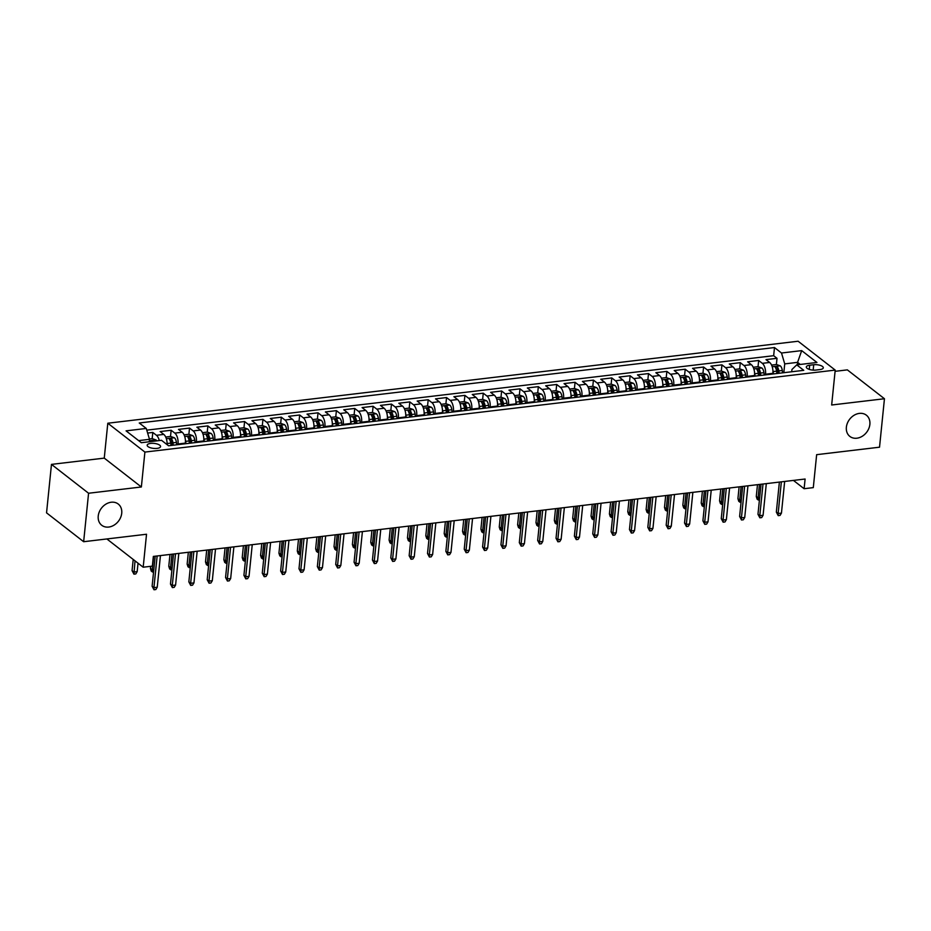 <?xml version="1.0" encoding="UTF-8"?>
<svg xmlns="http://www.w3.org/2000/svg" width="931" height="931" viewBox="0 0 931 931"><rect width="100%" height="100%" fill="white"/><g stroke="black" fill="none" stroke-linecap="round" stroke-linejoin="round"><path stroke-width="1.4" d="M121.728 513.249A13.453 10.707 -52.1 0 1 113.978 525.2A13.453 10.707 -52.1 0 1 101.723 525.259A13.453 10.707 -52.1 0 1 98.232 516.042A13.453 10.707 -52.1 0 1 105.983 504.09A13.453 10.707 -52.1 0 1 118.237 504.032A13.453 10.707 -52.1 0 1 121.728 513.249M869.868 424.408A13.453 10.707 -52.1 0 1 862.118 436.348A13.453 10.707 -52.1 0 1 849.863 436.418A13.453 10.707 -52.1 0 1 846.372 427.189A13.453 10.707 -52.1 0 1 854.123 415.249A13.453 10.707 -52.1 0 1 866.377 415.191A13.453 10.707 -52.1 0 1 869.868 424.408M157.083 448.381A6.726 2.514 5.8 0 0 160.563 446.566A6.726 2.514 5.8 0 0 157.397 444.052A6.726 2.514 5.8 0 0 150.659 443.389A6.726 2.514 5.8 0 0 147.179 445.216A6.726 2.514 5.8 0 0 150.345 447.73A6.726 2.514 5.8 0 0 157.083 448.381M51.473 464.383L46.55 512.853L83.65 541.714L88.573 493.244L141.361 486.983L144.899 452.082L107.798 423.221L104.26 458.122L51.473 464.383L88.573 493.244M144.899 452.082L835.212 370.096L798.111 341.235L107.798 423.221M835.212 370.096L831.662 404.997L884.45 398.736L847.35 369.875L835.084 371.329M884.45 398.736L879.527 447.194L816.65 454.665L813.298 487.623L804.116 488.717L805.106 479.023L153.347 556.424L152.358 566.118L143.188 567.212L146.528 534.243L83.65 541.714M772.811 374.006L772.881 373.343A8.402 3.992 -96.8 0 0 769.658 362.462L766.004 359.622L777.013 358.307L776.384 364.51L771.566 365.08M765.468 374.879L765.538 374.215A8.402 3.992 -96.8 0 0 762.314 363.334L758.66 360.483L758.032 366.686M758.66 360.483L747.64 361.798L751.305 364.649A8.402 3.992 -96.8 0 1 754.529 375.519L754.459 376.182M736.095 378.37L736.165 377.695A8.402 3.992 -96.8 0 0 732.941 366.826L729.276 363.974L740.296 362.671L739.668 368.862L734.85 369.444M717.743 380.546L717.801 379.883A8.402 3.992 -96.8 0 0 714.577 369.002L710.923 366.162L721.932 364.847L721.304 371.05M699.379 382.722L699.449 382.059A8.402 3.992 -96.8 0 0 696.225 371.19L692.559 368.339L703.58 367.035L702.952 373.226L698.134 373.796M681.015 384.91L681.085 384.235A8.402 3.992 -96.8 0 0 677.861 373.366L674.207 370.515L685.216 369.211L684.588 375.414M662.663 387.087L662.732 386.423A8.402 3.992 -96.8 0 0 659.509 375.542L655.843 372.703L666.864 371.388L666.235 377.59L661.406 378.161M644.299 389.263L644.368 388.599A8.402 3.992 -96.8 0 0 641.145 377.73L637.479 374.879L648.5 373.575L647.871 379.767M625.946 391.451L626.004 390.787A8.402 3.992 -96.8 0 0 622.781 379.906L619.127 377.055L630.136 375.752L629.507 381.954L624.689 382.525M607.582 393.627L607.652 392.963A8.402 3.992 -96.8 0 0 604.428 382.082L600.763 379.243L611.783 377.928L611.155 384.131M589.218 395.803L589.288 395.14A8.402 3.992 -96.8 0 0 586.065 384.27L582.41 381.419L593.419 380.116L592.791 386.307L587.973 386.877M570.866 397.991L570.936 397.328A8.402 3.992 -96.8 0 0 567.712 386.446L564.046 383.595L575.067 382.292L574.439 388.495M552.502 400.167L552.572 399.504A8.402 3.992 -96.8 0 0 549.348 388.623L545.682 385.783L556.703 384.468L556.075 390.671L551.257 391.241M534.15 402.343L534.208 401.68A8.402 3.992 -96.8 0 0 530.984 390.811L527.33 387.959L538.339 386.656L537.711 392.847M515.786 404.531L515.855 403.868A8.402 3.992 -96.8 0 0 512.632 392.987L508.966 390.136L519.987 388.832L519.358 395.035L514.54 395.605M497.422 406.707L497.491 406.044A8.402 3.992 -96.8 0 0 494.268 395.163L490.614 392.323L501.623 391.008L500.994 397.211M479.069 408.884L479.139 408.22A8.402 3.992 -96.8 0 0 475.916 397.351L472.25 394.5L483.27 393.196L482.642 399.387L477.812 399.969M460.705 411.071L460.775 410.408A8.402 3.992 -96.8 0 0 457.552 399.527L453.886 396.687L464.906 395.372L464.278 401.575M442.353 413.248L442.411 412.584A8.402 3.992 -96.8 0 0 439.188 401.715L435.533 398.864L446.543 397.549L445.914 403.751M423.989 415.435L424.059 414.76A8.402 3.992 -96.8 0 0 420.835 403.891L417.169 401.04L428.19 399.736L427.562 405.928M405.625 417.612L405.695 416.948A8.402 3.992 -96.8 0 0 402.471 406.067L398.817 403.228L409.826 401.913L409.198 408.115M387.273 419.788L387.343 419.125A8.402 3.992 -96.8 0 0 384.119 408.255L380.453 405.404L391.474 404.101L390.845 410.292M368.909 421.976L368.979 421.301A8.402 3.992 -96.8 0 0 365.755 410.431L362.089 407.58L373.11 406.277L372.481 412.468M350.556 424.152L350.615 423.489A8.402 3.992 -96.8 0 0 347.391 412.608L343.737 409.768L354.746 408.453L354.117 414.656M332.192 426.328L332.262 425.665A8.402 3.992 -96.8 0 0 329.039 414.795L325.373 411.944L336.394 410.641L335.765 416.832M313.828 428.516L313.898 427.841A8.402 3.992 -96.8 0 0 310.675 416.972L307.021 414.12L318.03 412.817L317.401 419.02L312.583 419.59M295.476 430.692L295.546 430.029A8.402 3.992 -96.8 0 0 292.322 419.148L288.657 416.308L299.677 414.993L299.049 421.196M277.112 432.868L277.182 432.205A8.402 3.992 -96.8 0 0 273.958 421.336L270.293 418.485L281.313 417.181L280.685 423.372L275.867 423.942M258.748 435.056L258.818 434.393A8.402 3.992 -96.8 0 0 255.594 423.512L251.94 420.661L262.949 419.357L262.321 425.56M240.396 437.233L240.466 436.569A8.402 3.992 -96.8 0 0 237.242 425.688L233.576 422.849L244.597 421.534L243.969 427.736L239.151 428.307M222.032 439.409L222.102 438.745A8.402 3.992 -96.8 0 0 218.878 427.876L215.224 425.025L226.233 423.721L225.605 429.913M203.68 441.597L203.738 440.933A8.402 3.992 -96.8 0 0 200.526 430.052L196.86 427.201L207.881 425.898L207.252 432.1L202.423 432.671M185.316 443.773L185.385 443.109A8.402 3.992 -96.8 0 0 182.162 432.228L178.496 429.389L189.517 428.074L188.888 434.277M167.08 444.634A8.402 3.992 -96.8 0 0 163.798 434.416L160.144 431.565L171.153 430.262L170.524 436.453L165.706 437.035M813.717 364.743L809.679 365.22A6.517 2.432 5.8 0 0 806.304 366.977A6.517 2.432 5.8 0 0 809.376 369.421A6.517 2.432 5.8 0 0 815.893 370.061L819.932 369.572A6.517 2.432 5.8 0 0 823.307 367.815A6.517 2.432 5.8 0 0 820.246 365.383A6.517 2.432 5.8 0 0 813.717 364.743L813.17 370.119M797.332 364.801L797.576 362.357L784.728 363.893L781.505 353.012L774.487 347.554L139.254 422.988L146.272 428.446L126.069 430.855L141.314 442.702L161.505 440.305L168.534 445.763L803.767 370.329L796.738 364.871L791.944 369.502L791.711 371.76M781.505 353.012L801.696 350.615L816.941 362.473L796.738 364.871M177.972 444.646L178.042 443.982L185.385 443.109M196.336 442.469L196.394 441.806L203.738 440.933M214.689 440.282L214.758 439.618L222.102 438.745M233.053 438.105L233.122 437.442L240.466 436.569M251.405 435.929L251.475 435.254L258.818 434.393M269.769 433.741L269.839 433.078L277.182 432.205M288.133 431.565L288.191 430.902L295.546 430.029M306.485 429.389L306.555 428.714L313.898 427.841M324.849 427.201L324.919 426.538L332.262 425.665M343.202 425.025L343.271 424.361L350.615 423.489M361.565 422.849L361.635 422.174L368.979 421.301M379.929 420.661L379.988 419.997L387.343 419.125M398.282 418.485L398.352 417.821L405.695 416.948M416.646 416.297L416.716 415.633L424.059 414.76M434.998 414.12L435.068 413.457L442.411 412.584M453.362 411.944L453.432 411.281L460.775 410.408M471.726 409.756L471.784 409.093L479.139 408.22M490.078 407.58L490.148 406.917L497.491 406.044M508.442 405.404L508.512 404.741L515.855 403.868M526.795 403.216L526.865 402.553L534.208 401.68M545.159 401.04L545.229 400.377L552.572 399.504M563.523 398.864L563.581 398.2L570.936 397.328M581.875 396.676L581.945 396.012L589.288 395.14M600.239 394.5L600.309 393.836L607.652 392.963M618.591 392.323L618.661 391.648L626.004 390.787M636.955 390.136L637.025 389.472L644.368 388.599M655.319 387.959L655.377 387.296L662.732 386.423M673.672 385.783L673.741 385.108L681.085 384.235M692.036 383.595L692.105 382.932L699.449 382.059M710.388 381.419L710.458 380.756L717.801 379.883M728.752 379.231L728.822 378.568L736.165 377.695M747.116 377.055L747.174 376.392L754.529 375.519M777.013 358.307L773.661 355.7L146.772 430.145M159.282 440.572A8.402 3.992 83.2 0 0 156.455 435.289L152.8 432.438L147.633 433.055M171.153 430.262L174.819 433.101A8.402 3.992 83.2 0 1 178.042 443.982M189.517 428.074L193.183 430.925A8.402 3.992 83.2 0 1 196.394 441.806M207.881 425.898L211.535 428.749A8.402 3.992 83.2 0 1 214.758 439.618M226.233 423.721L229.899 426.561A8.402 3.992 83.2 0 1 233.122 437.442M244.597 421.534L248.251 424.385A8.402 3.992 83.2 0 1 251.475 435.254M262.949 419.357L266.615 422.209A8.402 3.992 83.2 0 1 269.839 433.078M281.313 417.181L284.979 420.021A8.402 3.992 83.2 0 1 288.191 430.902M299.677 414.993L303.331 417.844A8.402 3.992 83.2 0 1 306.555 428.714M318.03 412.817L321.695 415.668A8.402 3.992 83.2 0 1 324.919 426.538M336.394 410.641L340.048 413.48A8.402 3.992 83.2 0 1 343.271 424.361M354.746 408.453L358.412 411.304A8.402 3.992 83.2 0 1 361.635 422.174M373.11 406.277L376.776 409.128A8.402 3.992 83.2 0 1 379.988 419.997M391.474 404.101L395.128 406.94A8.402 3.992 83.2 0 1 398.352 417.821M409.826 401.913L413.492 404.764A8.402 3.992 83.2 0 1 416.716 415.633M428.19 399.736L431.844 402.576A8.402 3.992 83.2 0 1 435.068 413.457M446.543 397.549L450.208 400.4A8.402 3.992 83.2 0 1 453.432 411.281M464.906 395.372L468.572 398.224A8.402 3.992 83.2 0 1 471.784 409.093M483.27 393.196L486.925 396.036A8.402 3.992 83.2 0 1 490.148 406.917M501.623 391.008L505.289 393.86A8.402 3.992 83.2 0 1 508.512 404.741M519.987 388.832L523.641 391.683A8.402 3.992 83.2 0 1 526.865 402.553M538.339 386.656L542.005 389.495A8.402 3.992 83.2 0 1 545.229 400.377M556.703 384.468L560.369 387.319A8.402 3.992 83.2 0 1 563.581 398.2M575.067 382.292L578.721 385.143A8.402 3.992 83.2 0 1 581.945 396.012M593.419 380.116L597.085 382.955A8.402 3.992 83.2 0 1 600.309 393.836M611.783 377.928L615.438 380.779A8.402 3.992 83.2 0 1 618.661 391.648M630.136 375.752L633.802 378.603A8.402 3.992 83.2 0 1 637.025 389.472M648.5 373.575L652.165 376.415A8.402 3.992 83.2 0 1 655.377 387.296M666.864 371.388L670.518 374.239A8.402 3.992 83.2 0 1 673.741 385.108M685.216 369.211L688.882 372.063A8.402 3.992 83.2 0 1 692.105 382.932M703.58 367.035L707.234 369.875A8.402 3.992 83.2 0 1 710.458 380.756M721.932 364.847L725.598 367.698A8.402 3.992 83.2 0 1 728.822 378.568M740.296 362.671L743.962 365.511A8.402 3.992 83.2 0 1 747.174 376.392M783.832 372.691L784.728 363.893M106.867 538.956L143.188 567.212M793.433 480.408L804.116 488.717M800.264 364.452L797.576 362.357L801.696 350.615M149.239 441.76L149.495 439.327L138.626 440.619M773.661 355.7L774.487 347.554M152.8 432.438L152.172 438.641M146.272 428.446L149.495 439.327M141.361 486.983L104.26 458.122M779.387 482.072L776.338 512.108L778.141 513.505L781.353 481.839M781.446 513.121L780.05 515.413L778.223 515.634L778.141 513.505L781.446 513.121L784.658 481.455M778.223 515.634L776.338 512.108M772.905 370.375A5.563 2.642 83.2 0 1 773.126 371.574L773.428 373.936M776.419 364.498L780.271 365.848A5.563 2.642 83.2 0 1 782.308 370.48L782.61 372.842M779.131 373.25L778.816 370.899A5.563 2.642 -96.8 0 0 777.501 367.082L775.302 367.349A5.563 2.642 83.2 0 1 776.605 371.155L776.92 373.517M777.501 367.082L777.222 369.875A2.84 1.35 83.2 0 1 777.536 371.12L777.839 373.412M759.44 499.877L757.159 499.249L756.286 496.502L758.09 497.91L759.452 484.446M758.16 500.028L758.09 497.91L759.661 497.724M756.286 496.502L757.485 484.679M761.023 484.26L757.974 514.284L759.777 515.693L763.001 484.027M763.083 515.297L761.698 517.589L759.859 517.811L759.777 515.693L763.083 515.297L766.306 483.631M759.859 517.811L757.974 514.284M742.67 486.436L739.621 516.461L741.425 517.869L744.637 486.203M744.73 517.473L743.334 519.777L741.495 519.987L741.425 517.869L744.73 517.473L747.942 485.807M741.495 519.987L739.621 516.461M724.306 488.612L721.257 518.648L723.061 520.045L726.285 488.379M726.366 519.661L724.981 521.954L723.143 522.175L723.061 520.045L726.366 519.661L729.59 487.995M723.143 522.175L721.257 518.648M705.954 490.8L702.905 520.825L704.709 522.233L707.921 490.567M708.014 521.837L706.617 524.13L704.779 524.351L704.709 522.233L708.014 521.837L711.226 490.172M704.779 524.351L702.905 520.825M754.541 372.563A5.563 2.642 83.2 0 1 754.762 373.75L755.076 376.112M753.202 367.256L758.067 366.686L761.907 368.024A5.563 2.642 83.2 0 1 763.944 372.668L764.258 375.018M760.767 375.437L760.452 373.075A5.563 2.642 -96.8 0 0 759.149 369.258L756.938 369.526A5.563 2.642 83.2 0 1 758.253 373.343L758.567 375.693M759.149 369.258L758.858 372.051A2.84 1.35 83.2 0 1 759.172 373.308L759.475 375.589M741.076 502.053L738.807 501.425L737.922 498.679L739.726 500.087L741.099 486.622M739.808 502.205L739.726 500.087L741.297 499.9M737.922 498.679L739.121 486.855M736.177 374.739A5.563 2.642 83.2 0 1 736.409 375.938L736.712 378.289M739.703 368.862L743.543 370.201A5.563 2.642 83.2 0 1 745.58 374.844L745.894 377.206M742.403 377.614L742.1 375.263A5.563 2.642 -96.8 0 0 740.785 371.446L738.586 371.702A5.563 2.642 83.2 0 1 739.889 375.519L740.203 377.881M740.785 371.446L740.506 374.239A2.84 1.35 83.2 0 1 740.82 375.484L741.123 377.765M722.724 504.241L720.443 503.613L719.57 500.866L721.374 502.263L722.735 488.81M721.444 504.393L721.374 502.263L722.945 502.077M719.57 500.866L720.769 489.043M717.824 376.915A5.563 2.642 83.2 0 1 718.045 378.114L718.36 380.476M716.486 371.62L721.35 371.038L725.191 372.388A5.563 2.642 83.2 0 1 727.227 377.02L727.53 379.382M724.05 379.801L723.736 377.439A5.563 2.642 -96.8 0 0 722.433 373.622L720.222 373.89A5.563 2.642 83.2 0 1 721.537 377.695L721.839 380.057M722.433 373.622L722.142 376.415A2.84 1.35 83.2 0 1 722.456 377.66L722.759 379.953M704.36 506.417L702.09 505.789L701.206 503.043L703.01 504.451L704.383 490.986M703.091 506.569L703.01 504.451L704.581 504.265M701.206 503.043L702.405 491.219M699.46 379.103A5.563 2.642 83.2 0 1 699.681 380.29L699.996 382.653M702.986 373.226L706.827 374.565A5.563 2.642 83.2 0 1 708.863 379.208L709.178 381.559M705.686 381.978L705.372 379.615A5.563 2.642 -96.8 0 0 704.069 375.81L701.869 376.066A5.563 2.642 83.2 0 1 703.173 379.883L703.487 382.234M704.069 375.81L703.789 378.591A2.84 1.35 83.2 0 1 704.092 379.848L704.395 382.129M686.007 508.594L683.726 507.965L682.842 505.23L684.646 506.627L686.019 493.162M684.727 508.745L684.646 506.627L686.228 506.441M682.842 505.23L684.052 493.395M687.59 492.976L684.541 523.001L686.345 524.409L689.557 492.743M689.65 524.013L688.253 526.318L686.426 526.527L686.345 524.409L689.65 524.013L692.862 492.348M686.426 526.527L684.541 523.001M681.108 381.279A5.563 2.642 83.2 0 1 681.329 382.478L681.632 384.829M679.77 375.984L684.622 375.402L688.475 376.752A5.563 2.642 83.2 0 1 690.511 381.384L690.814 383.747M687.322 384.154L687.02 381.803A5.563 2.642 -96.8 0 0 685.705 377.986L683.505 378.242A5.563 2.642 83.2 0 1 684.809 382.059L685.123 384.422M685.705 377.986L685.425 380.779A2.84 1.35 83.2 0 1 685.74 382.024L686.042 384.305M667.643 510.782L665.362 510.153L664.49 507.407L666.293 508.815L667.655 495.35M666.363 510.933L666.293 508.815L667.864 508.629M664.49 507.407L665.688 495.583M669.226 495.164L666.177 525.189L667.981 526.585L671.204 494.92M671.286 526.201L669.901 528.494L668.062 528.715L667.981 526.585L671.286 526.201L674.51 494.536M668.062 528.715L666.177 525.189M662.744 383.456A5.563 2.642 83.2 0 1 662.965 384.654L663.279 387.017M666.27 377.579L670.111 378.929A5.563 2.642 83.2 0 1 672.147 383.56L672.461 385.923M668.97 386.342L668.656 383.979A5.563 2.642 -96.8 0 0 667.352 380.162L665.141 380.43A5.563 2.642 83.2 0 1 666.456 384.235L666.771 386.598M667.352 380.162L667.062 382.955A2.84 1.35 83.2 0 1 667.376 384.2L667.678 386.493M649.279 512.958L647.01 512.329L646.126 509.583L647.929 510.991L649.303 497.526M648.011 513.109L647.929 510.991L649.501 510.805M646.126 509.583L647.324 497.759M650.874 497.34L647.825 527.365L649.629 528.773L652.84 497.107M652.934 528.377L651.537 530.67L649.698 530.891L649.629 528.773L652.934 528.377L656.146 496.712M649.698 530.891L647.825 527.365M644.38 385.643A5.563 2.642 83.2 0 1 644.613 386.83L644.915 389.193M643.053 380.337L647.906 379.767L651.747 381.105A5.563 2.642 83.2 0 1 653.783 385.748L654.097 388.099M650.606 388.518L650.303 386.156A5.563 2.642 -96.8 0 0 648.988 382.35L646.789 382.606A5.563 2.642 83.2 0 1 648.092 386.423L648.407 388.774M648.988 382.35L648.709 385.131A2.84 1.35 83.2 0 1 649.023 386.388L649.326 388.669M630.927 515.146L628.646 514.506L627.773 511.771L629.577 513.167L630.939 499.703M629.647 515.297L629.577 513.167L631.148 512.981M627.773 511.771L628.972 499.935M632.51 499.516L629.461 529.541L631.265 530.949L634.488 499.284M634.57 530.554L633.185 532.858L631.346 533.067L631.265 530.949L634.57 530.554L637.793 498.888M631.346 533.067L629.461 529.541M626.028 387.82A5.563 2.642 83.2 0 1 626.249 389.018L626.563 391.369M629.554 381.943L633.394 383.293A5.563 2.642 83.2 0 1 635.431 387.924L635.733 390.287M632.254 390.694L631.94 388.343A5.563 2.642 -96.8 0 0 630.636 384.526L628.425 384.782A5.563 2.642 83.2 0 1 629.74 388.599L630.043 390.962M630.636 384.526L630.345 387.319A2.84 1.35 83.2 0 1 630.659 388.564L630.962 390.845M612.563 517.322L610.282 516.693L609.409 513.947L611.213 515.355L612.586 501.89M611.295 517.473L611.213 515.355L612.784 515.169M609.409 513.947L610.608 502.123M614.157 501.704L611.108 531.729L612.912 533.126L616.124 501.46M616.217 532.741L614.821 535.034L612.982 535.255L612.912 533.126L616.217 532.741L619.429 501.076M612.982 535.255L611.108 531.729M595.793 503.88L592.744 533.905L594.548 535.313L597.76 503.648M597.853 534.918L596.457 537.21L594.63 537.431L594.548 535.313L597.853 534.918L601.065 503.252M594.63 537.431L592.744 533.905M577.429 506.057L574.38 536.093L576.184 537.49L579.408 505.824M579.489 537.094L578.104 539.398L576.266 539.608L576.184 537.49L579.489 537.094L582.713 505.428M576.266 539.608L574.38 536.093M559.077 508.245L556.028 538.269L557.832 539.677L561.044 508.012M561.137 539.282L559.74 541.574L557.902 541.795L557.832 539.677L561.137 539.282L564.349 507.616M557.902 541.795L556.028 538.269M540.713 510.421L537.664 540.446L539.468 541.854L542.692 510.188M542.773 541.458L541.388 543.751L539.549 543.972L539.468 541.854L542.773 541.458L545.997 509.792M539.549 543.972L537.664 540.446M522.361 512.597L519.312 542.633L521.116 544.03L524.328 512.364M524.421 543.634L523.024 545.938L521.185 546.148L521.116 544.03L524.421 543.634L527.633 511.98M521.185 546.148L519.312 542.633M503.997 514.785L500.948 544.81L502.752 546.218L505.964 514.552M506.057 545.822L504.66 548.115L502.833 548.336L502.752 546.218L506.057 545.822L509.269 514.156M502.833 548.336L500.948 544.81M485.633 516.961L482.584 546.986L484.388 548.394L487.611 516.728M487.693 547.998L486.308 550.291L484.469 550.512L484.388 548.394L487.693 547.998L490.916 516.333M484.469 550.512L482.584 546.986M467.281 519.137L464.232 549.174L466.035 550.57L469.247 518.904M469.34 550.186L467.944 552.479L466.105 552.7L466.035 550.57L469.34 550.186L472.552 518.52M466.105 552.7L464.232 549.174M448.917 521.325L445.868 551.35L447.671 552.758L450.895 521.092M450.976 552.362L449.592 554.655L447.753 554.876L447.671 552.758L450.976 552.362L454.2 520.697M447.753 554.876L445.868 551.35M430.564 523.501L427.515 553.526L429.319 554.934L432.531 523.269M432.624 554.539L431.228 556.843L429.389 557.052L429.319 554.934L432.624 554.539L435.836 522.873M429.389 557.052L427.515 553.526M412.2 525.678L409.151 555.714L410.955 557.11L414.167 525.445M414.26 556.726L412.864 559.019L411.036 559.24L410.955 557.11L414.26 556.726L417.472 525.061M411.036 559.24L409.151 555.714M607.664 389.996A5.563 2.642 83.2 0 1 607.885 391.195L608.199 393.557M606.337 384.701L611.19 384.131L615.03 385.469A5.563 2.642 83.2 0 1 617.067 390.101L617.381 392.463M613.89 392.882L613.576 390.52A5.563 2.642 -96.8 0 0 612.272 386.702L610.073 386.97A5.563 2.642 83.2 0 1 611.376 390.776L611.69 393.138M612.272 386.702L611.993 389.495A2.84 1.35 83.2 0 1 612.295 390.741L612.598 393.033M594.211 519.498L591.93 518.87L591.045 516.123L592.849 517.531L594.222 504.067M592.931 519.649L592.849 517.531L594.42 517.345M591.045 516.123L592.256 504.299M589.311 392.184A5.563 2.642 83.2 0 1 589.532 393.371L589.835 395.733M592.826 386.307L596.678 387.645A5.563 2.642 83.2 0 1 598.714 392.288L599.017 394.639M595.526 395.058L595.223 392.696A5.563 2.642 -96.8 0 0 593.908 388.89L591.709 389.146A5.563 2.642 83.2 0 1 593.012 392.963L593.326 395.314M593.908 388.89L593.629 391.672A2.84 1.35 83.2 0 1 593.943 392.929L594.246 395.21M575.847 521.686L573.566 521.057L572.693 518.311L574.497 519.707L575.858 506.243M574.567 521.837L574.497 519.707L576.068 519.521M572.693 518.311L573.892 506.476M570.947 394.36A5.563 2.642 83.2 0 1 571.168 395.559L571.483 397.909M569.609 389.065L574.474 388.483L578.314 389.833A5.563 2.642 83.2 0 1 580.35 394.465L580.665 396.827M577.173 397.234L576.859 394.884A5.563 2.642 -96.8 0 0 575.556 391.067L573.345 391.323A5.563 2.642 83.2 0 1 574.66 395.14L574.974 397.502M575.556 391.067L575.265 393.86A2.84 1.35 83.2 0 1 575.579 395.105L575.882 397.386M557.483 523.862L555.213 523.234L554.329 520.487L556.133 521.895L557.506 508.431M556.214 524.013L556.133 521.895L557.704 521.709M554.329 520.487L555.528 508.663M552.583 396.536A5.563 2.642 83.2 0 1 552.816 397.735L553.119 400.097M556.11 390.671L559.95 392.009A5.563 2.642 83.2 0 1 561.987 396.641L562.301 399.003M558.809 399.422L558.507 397.06A5.563 2.642 -96.8 0 0 557.192 393.243L554.992 393.51A5.563 2.642 83.2 0 1 556.296 397.328L556.61 399.678M557.192 393.243L556.913 396.036A2.84 1.35 83.2 0 1 557.227 397.281L557.529 399.574M539.13 526.038L536.85 525.41L535.977 522.663L537.781 524.072L539.142 510.607M537.85 526.19L537.781 524.072L539.352 523.885M535.977 522.663L537.175 510.84M534.231 398.724A5.563 2.642 83.2 0 1 534.452 399.911L534.766 402.273M532.893 393.429L537.757 392.847L541.598 394.185A5.563 2.642 83.2 0 1 543.634 398.829L543.937 401.18M540.457 401.598L540.143 399.236A5.563 2.642 -96.8 0 0 538.84 395.431L536.628 395.687A5.563 2.642 83.2 0 1 537.943 399.504L538.246 401.866M538.84 395.431L538.549 398.212A2.84 1.35 83.2 0 1 538.863 399.469L539.165 401.75M520.766 528.226L518.486 527.598L517.613 524.851L519.417 526.248L520.79 512.783M519.498 528.377L519.417 526.248L520.988 526.062M517.613 524.851L518.811 513.028M515.867 400.9A5.563 2.642 83.2 0 1 516.088 402.099L516.402 404.45M519.393 395.023L523.234 396.373A5.563 2.642 83.2 0 1 525.27 401.005L525.584 403.367M522.093 403.775L521.779 401.424A5.563 2.642 -96.8 0 0 520.476 397.607L518.276 397.874A5.563 2.642 83.2 0 1 519.579 401.68L519.894 404.042M520.476 397.607L520.196 400.4A2.84 1.35 83.2 0 1 520.499 401.645L520.801 403.938M502.414 530.402L500.133 529.774L499.249 527.027L501.053 528.436L502.426 514.971M501.134 530.554L501.053 528.436L502.624 528.249M499.249 527.027L500.459 515.204M497.515 403.076A5.563 2.642 83.2 0 1 497.736 404.275L498.038 406.638M496.176 397.781L501.029 397.211L504.881 398.549A5.563 2.642 83.2 0 1 506.918 403.181L507.22 405.544M503.729 405.963L503.427 403.6A5.563 2.642 -96.8 0 0 502.112 399.783L499.912 400.051A5.563 2.642 83.2 0 1 501.215 403.868L501.53 406.219M502.112 399.783L501.832 402.576A2.84 1.35 83.2 0 1 502.146 403.833L502.449 406.114M484.05 532.579L481.769 531.95L480.896 529.204L482.7 530.612L484.062 517.147M482.77 532.73L482.7 530.612L484.271 530.426M480.896 529.204L482.095 517.38M479.151 405.264A5.563 2.642 83.2 0 1 479.372 406.463L479.686 408.814M482.677 399.387L486.517 400.726A5.563 2.642 83.2 0 1 488.554 405.369L488.868 407.72M485.377 408.139L485.063 405.776A5.563 2.642 -96.8 0 0 483.759 401.971L481.548 402.227A5.563 2.642 83.2 0 1 482.863 406.044L483.177 408.406M483.759 401.971L483.468 404.752A2.84 1.35 83.2 0 1 483.783 406.009L484.085 408.29M465.686 534.766L463.417 534.138L462.532 531.392L464.336 532.788L465.709 519.323M464.418 534.918L464.336 532.788L465.907 532.602M462.532 531.392L463.731 519.568M460.787 407.441A5.563 2.642 83.2 0 1 461.02 408.639L461.322 411.002M459.46 402.145L464.313 401.564L468.153 402.914A5.563 2.642 83.2 0 1 470.19 407.545L470.504 409.908M467.013 410.315L466.71 407.964A5.563 2.642 -96.8 0 0 465.395 404.147L463.196 404.415A5.563 2.642 83.2 0 1 464.499 408.22L464.813 410.583M465.395 404.147L465.116 406.94A2.84 1.35 83.2 0 1 465.43 408.185L465.733 410.478M447.334 536.943L445.053 536.314L444.18 533.568L445.984 534.976L447.346 521.511M446.054 537.094L445.984 534.976L447.555 534.79M444.18 533.568L445.379 521.744M442.434 409.628A5.563 2.642 83.2 0 1 442.656 410.815L442.97 413.178M441.096 404.322L445.961 403.751L449.801 405.09A5.563 2.642 83.2 0 1 451.838 409.733L452.14 412.084M448.661 412.503L448.346 410.14A5.563 2.642 -96.8 0 0 447.043 406.323L444.832 406.591A5.563 2.642 83.2 0 1 446.147 410.408L446.449 412.759M447.043 406.323L446.752 409.116A2.84 1.35 83.2 0 1 447.066 410.373L447.369 412.654M428.97 539.119L426.689 538.49L425.816 535.744L427.62 537.152L428.993 523.688M427.701 539.27L427.62 537.152L429.191 536.966M425.816 535.744L427.015 523.92M424.07 411.805A5.563 2.642 83.2 0 1 424.292 413.003L424.606 415.354M422.744 406.51L427.597 405.928L431.437 407.266A5.563 2.642 83.2 0 1 433.474 411.909L433.788 414.272M430.297 414.679L429.982 412.328A5.563 2.642 -96.8 0 0 428.679 408.511L426.479 408.767A5.563 2.642 83.2 0 1 427.783 412.584L428.097 414.947M428.679 408.511L428.4 411.304A2.84 1.35 83.2 0 1 428.702 412.549L429.005 414.83M410.618 541.307L408.337 540.678L407.452 537.932L409.256 539.328L410.629 525.875M409.337 541.458L409.256 539.328L410.827 539.142M407.452 537.932L408.662 526.108M405.718 413.981A5.563 2.642 83.2 0 1 405.939 415.179L406.242 417.542M404.38 408.686L409.233 408.104L413.085 409.454A5.563 2.642 83.2 0 1 415.121 414.086L415.424 416.448M411.933 416.855L411.63 414.504A5.563 2.642 -96.8 0 0 410.315 410.687L408.115 410.955A5.563 2.642 83.2 0 1 409.419 414.76L409.733 417.123M410.315 410.687L410.036 413.48A2.84 1.35 83.2 0 1 410.35 414.726L410.652 417.018M392.254 543.483L389.973 542.854L389.1 540.108L390.904 541.516L392.265 528.052M390.973 543.634L390.904 541.516L392.475 541.33M389.1 540.108L390.298 528.284M393.836 527.865L390.787 557.89L392.591 559.298L395.815 527.633M395.896 558.903L394.511 561.195L392.673 561.416L392.591 559.298L395.896 558.903L399.12 527.237M392.673 561.416L390.787 557.89M375.484 530.042L372.435 560.066L374.239 561.474L377.451 529.809M377.544 561.079L376.147 563.383L374.309 563.592L374.239 561.474L377.544 561.079L380.756 529.413M374.309 563.592L372.435 560.066M357.12 532.229L354.071 562.254L355.875 563.651L359.098 531.985M359.18 563.267L357.795 565.559L355.956 565.78L355.875 563.651L359.18 563.267L362.403 531.601M355.956 565.78L354.071 562.254M338.768 534.406L335.719 564.43L337.522 565.839L340.734 534.173M340.827 565.443L339.431 567.735L337.592 567.957L337.522 565.839L340.827 565.443L344.039 533.777M337.592 567.957L335.719 564.43M387.354 416.169A5.563 2.642 83.2 0 1 387.575 417.356L387.89 419.718M386.016 410.862L390.88 410.292L394.721 411.63A5.563 2.642 83.2 0 1 396.757 416.273L397.072 418.624M393.58 419.043L393.266 416.681A5.563 2.642 -96.8 0 0 391.963 412.875L389.752 413.131A5.563 2.642 83.2 0 1 391.067 416.948L391.381 419.299M391.963 412.875L391.672 415.657A2.84 1.35 83.2 0 1 391.986 416.913L392.288 419.194M373.89 545.659L371.62 545.031L370.736 542.296L372.54 543.692L373.913 530.228M372.621 545.81L372.54 543.692L374.111 543.506M370.736 542.296L371.935 530.461M368.99 418.345A5.563 2.642 83.2 0 1 369.223 419.544L369.526 421.894M367.664 413.05L372.516 412.468L376.357 413.806A5.563 2.642 83.2 0 1 378.393 418.45L378.708 420.812M375.216 421.219L374.914 418.869A5.563 2.642 -96.8 0 0 373.599 415.051L371.399 415.307A5.563 2.642 83.2 0 1 372.703 419.125L373.017 421.487M373.599 415.051L373.319 417.844A2.84 1.35 83.2 0 1 373.634 419.09L373.925 421.371M355.537 547.847L353.256 547.219L352.384 544.472L354.187 545.88L355.549 532.416M354.257 547.998L354.187 545.88L355.758 545.682M352.384 544.472L353.582 532.648M350.638 420.521A5.563 2.642 83.2 0 1 350.859 421.72L351.173 424.082M349.3 415.226L354.164 414.644L358.004 415.994A5.563 2.642 83.2 0 1 360.041 420.626L360.344 422.988M356.864 423.407L356.55 421.045A5.563 2.642 -96.8 0 0 355.246 417.228L353.035 417.495A5.563 2.642 83.2 0 1 354.35 421.301L354.653 423.663M355.246 417.228L354.955 420.021A2.84 1.35 83.2 0 1 355.27 421.266L355.572 423.558M337.173 550.023L334.892 549.395L334.02 546.648L335.823 548.056L337.197 534.592M335.905 550.174L335.823 548.056L337.394 547.87M334.02 546.648L335.218 534.825M332.274 422.709A5.563 2.642 83.2 0 1 332.495 423.896L332.809 426.258M330.947 417.402L335.8 416.832L339.64 418.17A5.563 2.642 83.2 0 1 341.677 422.814L341.991 425.164M338.5 425.583L338.186 423.221A5.563 2.642 -96.8 0 0 336.882 419.416L334.683 419.672A5.563 2.642 83.2 0 1 335.986 423.489L336.3 425.839M336.882 419.416L336.603 422.197A2.84 1.35 83.2 0 1 336.906 423.454L337.208 425.735M318.821 552.199L316.54 551.571L315.656 548.836L317.459 550.233L318.833 536.768M317.541 552.362L317.459 550.233L319.03 550.046M315.656 548.836L316.866 537.001M320.404 536.582L317.355 566.607L319.158 568.015L322.37 536.349M322.463 567.619L321.067 569.923L319.24 570.133L319.158 568.015L322.463 567.619L325.675 535.953M319.24 570.133L317.355 566.607M313.922 424.885A5.563 2.642 83.2 0 1 314.143 426.084L314.445 428.435M317.436 419.008L321.288 420.358A5.563 2.642 83.2 0 1 323.325 424.99L323.627 427.352M320.136 427.76L319.833 425.409A5.563 2.642 -96.8 0 0 318.518 421.592L316.319 421.848A5.563 2.642 83.2 0 1 317.622 425.665L317.937 428.027M318.518 421.592L318.239 424.385A2.84 1.35 83.2 0 1 318.553 425.63L318.856 427.911M300.457 554.387L298.176 553.759L297.303 551.012L299.107 552.42L300.469 538.956M299.177 554.539L299.107 552.42L300.678 552.234M297.303 551.012L298.502 539.189M302.04 538.77L298.991 568.794L300.794 570.191L304.018 538.525M304.1 569.807L302.715 572.1L300.876 572.321L300.794 570.191L304.1 569.807L307.323 538.141M300.876 572.321L298.991 568.794M295.558 427.061A5.563 2.642 83.2 0 1 295.779 428.26L296.093 430.622M294.219 421.766L299.084 421.196L302.924 422.534A5.563 2.642 83.2 0 1 304.961 427.166L305.275 429.528M301.784 429.947L301.469 427.585A5.563 2.642 -96.8 0 0 300.166 423.768L297.955 424.036A5.563 2.642 83.2 0 1 299.27 427.841L299.584 430.203M300.166 423.768L299.875 426.561A2.84 1.35 83.2 0 1 300.189 427.806L300.492 430.099M282.093 556.563L279.824 555.935L278.939 553.189L280.743 554.597L282.116 541.132M280.825 556.715L280.743 554.597L282.314 554.41M278.939 553.189L280.138 541.365M283.687 540.946L280.638 570.971L282.442 572.379L285.654 540.713M285.747 571.983L284.351 574.276L282.512 574.497L282.442 572.379L285.747 571.983L288.959 540.317M282.512 574.497L280.638 570.971M277.194 429.249A5.563 2.642 83.2 0 1 277.426 430.436L277.729 432.799M280.72 423.372L284.56 424.711A5.563 2.642 83.2 0 1 286.597 429.354L286.911 431.705M283.42 432.124L283.117 429.761A5.563 2.642 -96.8 0 0 281.802 425.956L279.603 426.212A5.563 2.642 83.2 0 1 280.906 430.029L281.22 432.38M281.802 425.956L281.523 428.737A2.84 1.35 83.2 0 1 281.837 429.994L282.128 432.275M263.741 558.751L261.46 558.123L260.587 555.376L262.391 556.773L263.752 543.308M262.461 558.903L262.391 556.773L263.962 556.587M260.587 555.376L261.786 543.541M265.323 543.122L262.274 573.147L264.078 574.555L267.302 542.889M267.383 574.159L265.998 576.464L264.16 576.673L264.078 574.555L267.383 574.159L270.607 542.494M264.16 576.673L262.274 573.147M258.841 431.425A5.563 2.642 83.2 0 1 259.062 432.624L259.377 434.975M257.503 426.13L262.367 425.548L266.208 426.898A5.563 2.642 83.2 0 1 268.244 431.53L268.547 433.893M265.067 434.3L264.753 431.949A5.563 2.642 -96.8 0 0 263.45 428.132L261.239 428.388A5.563 2.642 83.2 0 1 262.554 432.205L262.856 434.568M263.45 428.132L263.159 430.925A2.84 1.35 83.2 0 1 263.473 432.17L263.776 434.451M245.377 560.928L243.096 560.299L242.223 557.553L244.027 558.961L245.4 545.496M244.108 561.079L244.027 558.961L245.598 558.775M242.223 557.553L243.422 545.729M246.971 545.31L243.922 575.335L245.726 576.731L248.938 545.077M249.031 576.347L247.634 578.64L245.796 578.861L245.726 576.731L249.031 576.347L252.243 544.682M245.796 578.861L243.922 575.335M240.477 433.602A5.563 2.642 83.2 0 1 240.698 434.8L241.013 437.163M244.003 427.736L247.844 429.075A5.563 2.642 83.2 0 1 249.88 433.706L250.195 436.069M246.703 436.488L246.389 434.125A5.563 2.642 -96.8 0 0 245.086 430.308L242.886 430.576A5.563 2.642 83.2 0 1 244.19 434.393L244.504 436.744M245.086 430.308L244.806 433.101A2.84 1.35 83.2 0 1 245.109 434.346L245.412 436.639M227.024 563.104L224.743 562.475L223.859 559.729L225.663 561.137L227.036 547.672M225.744 563.255L225.663 561.137L227.234 560.951M223.859 559.729L225.069 547.905M228.607 547.486L225.558 577.511L227.362 578.919L230.574 547.253M230.667 578.523L229.27 580.816L227.443 581.037L227.362 578.919L230.667 578.523L233.879 546.858M227.443 581.037L225.558 577.511M222.125 435.789A5.563 2.642 83.2 0 1 222.346 436.976L222.649 439.339M220.787 430.483L225.639 429.913L229.492 431.251A5.563 2.642 83.2 0 1 231.528 435.894L231.831 438.245M228.339 438.664L228.037 436.302A5.563 2.642 -96.8 0 0 226.722 432.496L224.522 432.752A5.563 2.642 83.2 0 1 225.826 436.569L226.14 438.92M226.722 432.496L226.442 435.277A2.84 1.35 83.2 0 1 226.757 436.534L227.059 438.815M208.66 565.292L206.379 564.663L205.507 561.917L207.31 563.313L208.672 549.849M207.38 565.443L207.31 563.313L208.881 563.127M205.507 561.917L206.705 550.081M210.243 549.662L207.194 579.699L208.998 581.095L212.221 549.43M212.303 580.7L210.918 583.004L209.079 583.213L208.998 581.095L212.303 580.7L215.526 549.046M209.079 583.213L207.194 579.699M203.761 437.966A5.563 2.642 83.2 0 1 203.982 439.164L204.296 441.515M207.287 432.089L211.128 433.439A5.563 2.642 83.2 0 1 213.164 438.07L213.478 440.433M209.987 440.84L209.673 438.489A5.563 2.642 -96.8 0 0 208.369 434.672L206.158 434.94A5.563 2.642 83.2 0 1 207.473 438.745L207.788 441.108M208.369 434.672L208.079 437.465A2.84 1.35 83.2 0 1 208.393 438.71L208.695 441.003M190.296 567.468L188.027 566.839L187.143 564.093L188.946 565.501L190.32 552.036M189.028 567.619L188.946 565.501L190.518 565.315M187.143 564.093L188.341 552.269M191.891 551.85L188.842 581.875L190.646 583.283L193.857 551.618M193.951 582.887L192.554 585.18L190.715 585.401L190.646 583.283L193.951 582.887L197.163 551.222M190.715 585.401L188.842 581.875M185.397 440.142A5.563 2.642 83.2 0 1 185.63 441.341L185.932 443.703M184.07 434.847L188.923 434.277L192.764 435.615A5.563 2.642 83.2 0 1 194.8 440.247L195.114 442.609M191.623 443.028L191.321 440.666A5.563 2.642 -96.8 0 0 190.005 436.848L187.806 437.116A5.563 2.642 83.2 0 1 189.109 440.933L189.424 443.284M190.005 436.848L189.726 439.641A2.84 1.35 83.2 0 1 190.04 440.887L190.331 443.179M171.944 569.644L169.663 569.016L168.779 566.269L170.594 567.677L171.956 554.213M170.664 569.795L170.594 567.677L172.165 567.491M168.779 566.269L169.989 554.445M173.527 554.026L170.478 584.051L172.282 585.459L175.505 553.794M175.587 585.064L174.202 587.356L172.363 587.577L172.282 585.459L175.587 585.064L178.81 553.398M172.363 587.577L170.478 584.051M167.045 442.33A5.563 2.642 83.2 0 1 167.266 443.528L167.452 444.925M170.571 436.453L174.411 437.791A5.563 2.642 83.2 0 1 176.448 442.434L176.75 444.785M173.271 445.204L172.957 442.842A5.563 2.642 -96.8 0 0 171.653 439.036L169.442 439.292A5.563 2.642 83.2 0 1 170.757 443.109L171.06 445.472M171.653 439.036L171.362 441.818A2.84 1.35 83.2 0 1 171.676 443.075L171.979 445.355M153.58 571.832L151.299 571.203L150.426 568.457L152.23 569.853L153.603 556.389M152.312 571.983L152.23 569.853L153.801 569.667M150.426 568.457L150.647 566.327M155.174 556.203L152.114 586.239L153.929 587.636L157.141 555.97M157.234 587.252L155.838 589.544L153.999 589.765L153.929 587.636L157.234 587.252L160.446 555.586M153.999 589.765L152.114 586.239M149.391 438.966L152.207 438.629L156.047 439.979A5.563 2.642 83.2 0 1 156.815 440.863M153.336 441.282A5.563 2.642 -96.8 0 0 153.289 441.213L151.09 441.48A5.563 2.642 83.2 0 1 151.125 441.538M137.171 571.646L135.786 573.938L133.948 574.159L132.062 570.633L133.866 572.041L137.171 571.646L138.032 563.197M133.948 574.159L135.007 560.846M132.062 570.633L133.203 559.45M765.538 374.215L772.881 373.343M762.314 363.334L769.658 362.462M156.455 435.289L163.798 434.416M174.819 433.101L182.162 432.228M193.183 430.925L200.526 430.052M211.535 428.749L218.878 427.876M229.899 426.561L237.242 425.688M248.251 424.385L255.594 423.512M266.615 422.209L273.958 421.336M284.979 420.021L292.322 419.148M303.331 417.844L310.675 416.972M321.695 415.668L329.039 414.795M340.048 413.48L347.391 412.608M358.412 411.304L365.755 410.431M376.776 409.128L384.119 408.255M395.128 406.94L402.471 406.067M413.492 404.764L420.835 403.891M431.844 402.576L439.188 401.715M450.208 400.4L457.552 399.527M468.572 398.224L475.916 397.351M486.925 396.036L494.268 395.163M505.289 393.86L512.632 392.987M523.641 391.683L530.984 390.811M542.005 389.495L549.348 388.623M560.369 387.319L567.712 386.446M578.721 385.143L586.065 384.27M597.085 382.955L604.428 382.082M615.438 380.779L622.781 379.906M633.802 378.603L641.145 377.73M652.165 376.415L659.509 375.542M670.518 374.239L677.861 373.366M688.882 372.063L696.225 371.19M707.234 369.875L714.577 369.002M725.598 367.698L732.941 366.826M743.962 365.511L751.305 364.649M809.26 369.386L809.679 365.22M780.166 365.813L772.206 366.756M776.605 371.155L773.126 371.574M782.308 370.48L778.816 370.899M761.814 367.989L753.854 368.932M758.253 373.343L754.762 373.75M763.944 372.668L760.452 373.075M743.45 370.166L735.49 371.12M739.889 375.519L736.409 375.938M745.58 374.844L742.1 375.263M725.098 372.353L717.126 373.296M721.537 377.695L718.045 378.114M727.227 377.02L723.736 377.439M706.734 374.53L698.774 375.472M703.173 379.883L699.681 380.29M708.863 379.208L705.372 379.615M688.37 376.718L680.41 377.66M684.809 382.059L681.329 382.478M690.511 381.384L687.02 381.803M670.017 378.894L662.057 379.836M666.456 384.235L662.965 384.654M672.147 383.56L668.656 383.979M651.653 381.07L643.693 382.013M648.092 386.423L644.613 386.83M653.783 385.748L650.303 386.156M633.289 383.258L625.329 384.2M629.74 388.599L626.249 389.018M635.431 387.924L631.94 388.343M614.937 385.434L606.977 386.377M611.376 390.776L607.885 391.195M617.067 390.101L613.576 390.52M596.573 387.61L588.613 388.564M593.012 392.963L589.532 393.371M598.714 392.288L595.223 392.696M578.221 389.798L570.261 390.741M574.66 395.14L571.168 395.559M580.35 394.465L576.859 394.884M559.857 391.974L551.897 392.917M556.296 397.328L552.816 397.735M561.987 396.641L558.507 397.06M541.493 394.15L533.533 395.105M537.943 399.504L534.452 399.911M543.634 398.829L540.143 399.236M523.141 396.338L515.18 397.281M519.579 401.68L516.088 402.099M525.27 401.005L521.779 401.424M504.777 398.515L496.817 399.457M501.215 403.868L497.736 404.275M506.918 403.181L503.427 403.6M486.424 400.691L478.464 401.645M482.863 406.044L479.372 406.463M488.554 405.369L485.063 405.776M468.06 402.879L460.1 403.821M464.499 408.22L461.02 408.639M470.19 407.545L466.71 407.964M449.696 405.055L441.736 405.997M446.147 410.408L442.656 410.815M451.838 409.733L448.346 410.14M431.344 407.231L423.384 408.185M427.783 412.584L424.292 413.003M433.474 411.909L429.982 412.328M412.98 409.419L405.02 410.362M409.419 414.76L405.939 415.179M415.121 414.086L411.63 414.504M394.628 411.595L386.668 412.538M391.067 416.948L387.575 417.356M396.757 416.273L393.266 416.681M376.264 413.783L368.304 414.726M372.703 419.125L369.223 419.544M378.393 418.45L374.914 418.869M357.9 415.959L349.94 416.902M354.35 421.301L350.859 421.72M360.041 420.626L356.55 421.045M339.547 418.135L331.587 419.078M335.986 423.489L332.495 423.896M341.677 422.814L338.186 423.221M321.183 420.323L313.223 421.266M317.622 425.665L314.143 426.084M323.325 424.99L319.833 425.409M302.831 422.499L294.871 423.442M299.27 427.841L295.779 428.26M304.961 427.166L301.469 427.585M284.467 424.676L276.507 425.63M280.906 430.029L277.426 430.436M286.597 429.354L283.117 429.761M266.103 426.864L258.143 427.806M262.554 432.205L259.062 432.624M268.244 431.53L264.753 431.949M247.751 429.04L239.791 429.982M244.19 434.393L240.698 434.8M249.88 433.706L246.389 434.125M229.387 431.216L221.427 432.17M225.826 436.569L222.346 436.976M231.528 435.894L228.037 436.302M211.034 433.404L203.074 434.346M207.473 438.745L203.982 439.164M213.164 438.07L209.673 438.489M192.67 435.58L184.71 436.523M189.109 440.933L185.63 441.341M194.8 440.247L191.321 440.666M174.306 437.756L166.346 438.71M170.757 443.109L167.266 443.528M176.448 442.434L172.957 442.842M155.954 439.944L149.356 440.724"/></g></svg>
